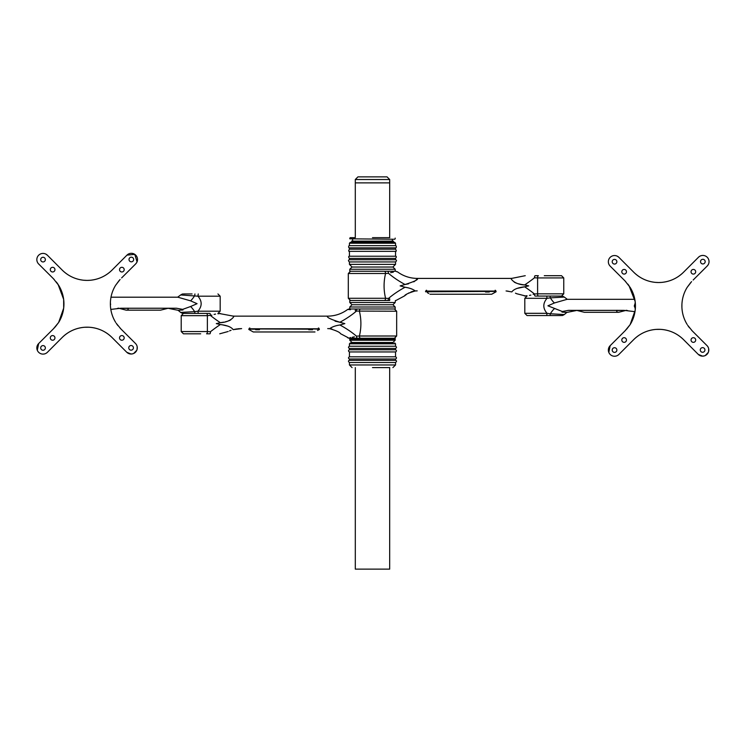 <?xml version="1.0" encoding="UTF-8"?>
<svg xmlns="http://www.w3.org/2000/svg" width="746" height="746" viewBox="0 0 746 746"><rect width="100%" height="100%" fill="white"/><g stroke="black" fill="none" stroke-linecap="round" stroke-linejoin="round"><path stroke-width="1.12" d="M355.301 367.601L355.301 569.123L389.673 569.123L389.673 367.601M364.048 176.877L387.043 176.877L389.682 179.516L355.292 179.516L355.292 182.882L389.673 182.882L355.292 182.882L355.301 237.666M372.487 176.877L357.931 176.877L355.292 179.516M506.077 290.949L511.849 291.919C518.367 294.241 518.367 294.241 511.849 291.919C513.612 289.327 517.864 287.62 524.615 286.809L528.681 285.886L524.615 284.953C513.518 284.422 509.76 277.54 511.57 278.417C509.751 277.531 513.528 284.431 524.615 284.953L521.501 284.468M525.053 295.864L516.717 293.728M516.68 293.71L515.477 293.169M508.194 291.192L507.187 291.052M384.358 271.246A2.238 1.212 90 0 1 385.57 273.493L348.307 273.493L348.307 298.279L385.57 298.279C383.584 290.035 383.584 281.774 385.57 273.493L388.507 273.353C400.145 270.929 400.145 270.929 388.507 273.353A33.589 11.479 -147.8 0 0 405.069 284.506C414.552 281.494 418.655 279.47 417.406 278.417C418.627 279.489 414.515 281.522 405.069 284.506L400.136 285.886L405.069 287.257C409.47 287.909 412.874 289.131 415.261 290.949C408.621 292.936 405.041 294.595 404.5 295.929C405.013 294.614 408.594 292.954 415.261 290.949L413.573 291.173M412.986 291.313L410.953 291.966M409.144 292.805L407.596 293.7M406.3 294.567L405.339 295.276M405.32 295.285L404.714 295.761M415.261 290.949L417.191 290.865M425.807 291.061L495.903 291.052M395.184 302.512L349.79 302.512L352.028 304.75L349.79 306.988L395.184 306.988L392.946 304.75L352.028 304.75L392.946 304.75L395.184 302.512L395.399 300.517M349.79 302.512L349.79 300.517L389.151 300.517C398.14 300.517 398.14 300.517 389.151 300.517M349.79 269.259L352.028 267.021L392.946 267.021L395.184 269.259L349.79 269.259L349.79 271.246L395.184 271.246L395.184 269.259M544.282 275.694L561.524 275.694L563.762 277.932L537.605 277.932L537.605 293.831L563.762 293.831L561.524 296.069M552.907 296.069L538.37 296.069A2.238 0.765 -90 0 1 537.605 293.831L534.481 293.971A33.589 7.619 35.7 0 0 524.615 286.809L516.717 288.488M514.255 282.175L516.372 283.154M517.985 283.676L521.398 284.45M405.069 284.506L408.556 283.797M413.778 281.848L414.757 281.205M415.494 280.627L416.026 280.123M416.063 280.086L417.033 278.948M525.044 285.019L526.517 285.233M389.151 271.246C398.14 271.246 398.14 271.246 389.151 271.246M534.481 277.792A2.238 0.662 -90 0 1 535.134 275.694C522.051 275.694 522.051 275.694 535.134 275.694L538.37 275.694A2.238 0.765 -90 0 0 537.605 277.932L534.481 277.792C521.146 274.91 521.146 274.91 534.481 277.792A33.589 7.619 -35.7 0 1 524.615 284.953M538.37 296.069L535.134 296.069C522.051 296.069 522.051 296.069 535.134 296.069A2.238 0.662 -90 0 1 534.481 293.971L533.11 294.353M384.358 300.517A2.238 1.212 90 0 0 385.57 298.279L388.507 298.419C400.145 300.843 400.145 300.843 388.507 298.419A33.589 11.479 147.8 0 1 405.069 287.257M390.596 272.7L393.384 272.113M396.695 271.74L395.912 271.246M530.9 295.09L529.427 295.407M527.012 295.724L525.893 295.808M534.481 293.971C521.146 296.852 521.146 296.852 534.481 293.971M388.507 298.419A2.238 1.11 90 0 1 387.398 300.517M388.507 273.353A2.238 1.11 -90 0 0 387.398 271.246M494.244 292.74L491.707 294.241L496.09 291.779L495.708 291.444L489.292 291.444L489.292 292.003L485.487 292.003L485.487 291.444L425.621 291.779C431.375 294.959 431.375 294.959 425.621 291.779L426.591 290.259M428.801 293.504L427.43 292.721M496.09 291.779L495.12 290.259M389.766 267.021L355.208 267.021M392.433 241.695L393.403 241.135L351.562 241.135L352.532 241.695L392.433 241.695L394.653 242.338L350.312 242.338L349.436 243.215L395.539 243.215L395.539 245.658C396.807 245.565 396.34 248.567 395.539 247.849L395.539 249.173C396.518 250.712 396.518 251.439 395.539 251.355L395.539 256.223C396.574 256.344 396.574 257.072 395.539 258.414L395.539 259.748C396.835 260.093 396.835 260.82 395.539 261.939L349.436 261.939L349.436 264.373L352.075 267.021M395.539 259.748L349.436 259.748C348.14 260.093 348.14 260.82 349.436 261.939M395.539 258.414L349.436 258.414L349.436 259.748M395.539 256.223L349.436 256.223C348.391 256.344 348.391 257.072 349.436 258.414M395.539 251.355L349.436 251.355L349.436 256.223M395.539 249.173L349.436 249.173C348.457 250.712 348.457 251.439 349.436 251.355M395.539 247.849L349.436 247.849L349.436 249.173M395.539 245.658L349.436 245.658C348.158 245.565 348.634 248.567 349.436 247.849M392.433 241.918L352.532 241.918L372.487 242.338M393.403 241.135L351.562 241.135M394.746 239.252L349.79 238.813L394.746 239.252M350.228 237.666L355.208 237.666M389.766 237.666L372.487 237.666M350.312 242.338L351.804 242.338M222.401 324.846L220.359 324.538C227.12 325.359 231.372 327.056 233.125 329.648C226.607 331.97 226.607 331.97 233.125 329.648L241.629 328.613L237.787 328.781M236.78 328.921L233.162 329.648M231.036 330.291L229.498 330.898M329.713 328.678C336.353 330.665 339.934 332.324 340.465 333.658C339.962 332.343 336.381 330.683 329.713 328.678L327.708 328.604L329.713 328.678C332.119 326.86 335.514 325.629 339.896 324.995L344.839 323.615L339.896 322.244C330.422 319.232 326.319 317.199 327.569 316.145C326.347 317.218 330.459 319.251 339.896 322.244A33.589 11.479 147.8 0 0 356.467 311.082C344.829 308.657 344.829 308.657 356.467 311.082A2.238 1.11 -90 0 1 357.576 308.984M331.97 329.033L331.401 328.911M249.071 328.781L319.167 328.79M395.184 340.241L392.946 342.479L352.028 342.479L349.79 340.241L395.184 340.241L395.184 338.246L355.823 338.246C346.834 338.246 346.834 338.246 355.823 338.246L349.79 338.246L349.79 340.241M349.79 306.988L349.79 308.984L395.184 308.984L395.184 306.988M200.693 313.423L206.595 313.423A2.238 0.765 90 0 1 207.369 315.67L181.213 315.67L183.451 313.423M200.693 333.807L183.451 333.807L181.213 331.56L207.369 331.56L207.369 315.67L211.864 315.148M360.616 308.984A2.238 1.212 90 0 0 359.404 311.222C361.39 319.475 361.39 327.746 359.404 336.008L396.667 336.008L394.429 338.246M360.616 338.246A2.238 1.212 -90 0 1 359.404 336.008L356.467 336.148C344.829 338.572 344.829 338.572 356.467 336.148A33.589 11.479 -147.8 0 0 339.896 324.995M210.493 331.7C223.828 334.581 223.828 334.581 210.493 331.7A2.238 0.662 90 0 1 209.84 333.807C222.923 333.807 222.923 333.807 209.84 333.807L206.595 333.807A2.238 0.765 90 0 0 207.369 331.56L210.493 331.7A33.589 7.619 -35.7 0 1 220.359 324.538L216.293 323.615L220.359 322.692C231.456 322.151 235.214 315.269 233.405 316.145C235.223 315.26 231.446 322.16 220.359 322.692L223.707 322.16M225.423 321.806L227.017 321.395M228.658 320.864L230.076 320.248M230.094 320.239L230.756 319.885M335.085 321.172L339.896 322.244M228.257 326.226L222.522 324.864M355.823 308.984C346.834 308.984 346.834 308.984 355.823 308.984M206.595 313.423L209.84 313.423C222.923 313.423 222.923 313.423 209.84 313.423A2.238 0.662 90 0 1 210.493 315.53C223.828 312.649 223.828 312.649 210.493 315.53A33.589 7.619 35.7 0 0 220.359 322.692M354.406 336.791L352.159 337.285M350.573 337.518L349.93 337.593M348.279 337.761L340.465 333.658M394.429 308.984L396.667 311.222L356.467 311.082M219.911 313.637L233.405 316.145L327.569 316.145C335.01 316.08 341.733 313.842 347.72 309.431L350.471 309.693M214.074 314.411L215.547 314.085M217.963 313.777L219.072 313.684M357.576 338.246A2.238 1.11 -90 0 1 356.467 336.148M253.267 331.97L248.884 329.508L253.267 331.97L314.971 331.97M319.353 329.508L318.971 329.173L319.353 329.508C313.6 332.688 313.6 332.688 319.353 329.508L317.535 330.459M312.555 328.911L318.971 329.173L318.383 327.988M312.555 329.173L312.555 329.732L308.751 329.732L308.751 328.967M259.487 328.958L308.751 329.173M259.487 329.173L259.487 329.732L255.682 329.732L255.682 328.902M249.854 327.988L249.267 329.173L255.682 329.173M389.766 367.601L372.487 367.601M392.433 342.479L350.312 342.918L349.436 343.803L395.539 343.803L395.539 346.247C396.797 346.974 396.797 347.701 395.539 348.429L395.539 349.753C396.797 350.48 396.797 351.217 395.539 351.944L395.539 356.812C396.797 357.539 396.797 358.267 395.539 358.994L395.539 360.337C396.844 360.71 396.844 361.437 395.539 362.519L349.436 362.519L349.436 364.962L352.075 367.601M395.539 360.337L349.436 360.337C348.13 360.71 348.13 361.437 349.436 362.519M395.539 358.994L349.436 358.994L349.436 360.337M395.539 356.812L349.436 356.812C348.177 357.539 348.177 358.267 349.436 358.994M395.539 351.944L349.436 351.944L349.436 356.812M395.539 349.753L349.436 349.753C348.177 350.48 348.177 351.217 349.436 351.944M395.539 348.429L349.436 348.429L349.436 349.753M395.539 346.247L349.436 346.247C348.177 346.974 348.177 347.701 349.436 348.429M392.433 342.498L350.312 342.918M393.17 342.918L372.487 342.918M183.413 293.943L192.076 293.943M198.259 293.943L197.942 296.19C202.222 301.188 202.222 306.186 197.942 311.185L220.173 311.185L217.935 313.423M209.309 313.423L198.259 313.423L197.942 311.185L194.641 311.632A8.952 1.977 58.9 0 0 190.566 306.531L197.065 303.687L190.566 300.843L177.846 297.197L110.995 297.197M198.259 313.423L183.413 313.423M110.818 309.413L120.936 308.238L176.513 308.238L182.677 309.366L190.566 306.531M119.173 308.434L117.364 308.406M182.677 309.366L182.994 309.963L178.107 310.299L168.605 308.406M217.935 293.943L220.173 296.19L197.942 296.19L180.672 294.95L182.537 293.943M194.948 293.943L194.641 295.742A8.952 1.977 -58.9 0 1 190.566 300.843M178.107 310.299L180.672 312.425L194.641 311.632L194.948 313.423M127.827 308.396L123.062 308.294M127.967 308.135C128.592 309.394 128.004 310.075 126.205 310.168L118.344 308.135M126.205 310.168L160.53 310.168L167.589 308.424M128.088 308.396L128.2 308.975M634.818 299.314L567.128 299.314L554.409 302.969L547.909 305.813L562.298 311.492L568.461 310.364L624.038 310.364L634.995 311.679M535.134 296.069L561.552 296.069M561.552 315.549L527.04 315.549L524.802 313.311L547.032 313.311C542.752 308.303 542.752 303.305 547.032 298.307L524.802 298.307L527.04 296.069M535.656 315.549L552.898 315.549M576.369 310.532L566.867 312.425L561.98 312.089L562.298 311.492M627.61 310.532L625.717 310.56M554.409 302.969A8.952 1.977 58.9 0 1 550.334 297.859L547.032 298.307L546.715 296.069M567.305 299.323L564.302 297.076L550.334 297.859L550.026 296.069M554.409 308.657A8.952 1.977 -58.9 0 0 550.334 313.758L564.302 314.551L566.867 312.425M546.715 315.549L547.032 313.311L550.334 313.758L550.026 315.549M621.828 310.42L617.082 310.522M626.556 310.261L618.695 312.294C616.905 312.201 616.317 311.53 616.942 310.261M616.7 311.101L616.821 310.522M577.301 310.541L584.37 312.294L618.695 312.294M43.026 350.256A2.331 2.331 0 0 1 40.694 347.925A2.331 2.331 0 0 1 43.026 345.594A2.331 2.331 0 0 1 45.357 347.925A2.331 2.331 0 0 1 43.026 350.256M52.621 340.223A2.331 2.331 0 0 1 50.299 337.891A2.331 2.331 0 0 1 52.621 335.569A2.331 2.331 0 0 1 54.952 337.891A2.331 2.331 0 0 1 52.621 340.223M52.621 271.973A2.331 2.331 0 0 1 50.299 269.642A2.331 2.331 0 0 1 52.621 267.31A2.331 2.331 0 0 1 54.952 269.642A2.331 2.331 0 0 1 52.621 271.973M43.026 261.939A2.331 2.331 0 0 1 40.694 259.608A2.331 2.331 0 0 1 43.026 257.277A2.331 2.331 0 0 1 45.357 259.608A2.331 2.331 0 0 1 43.026 261.939M131.343 261.827A2.331 2.331 0 0 1 129.011 259.505A2.331 2.331 0 0 1 131.343 257.174A2.331 2.331 0 0 1 133.665 259.505A2.331 2.331 0 0 1 131.343 261.827M121.859 271.973A2.331 2.331 0 0 1 119.528 269.642A2.331 2.331 0 0 1 121.859 267.31A2.331 2.331 0 0 1 124.181 269.642A2.331 2.331 0 0 1 121.859 271.973M121.859 340.223A2.331 2.331 0 0 1 119.528 337.891A2.331 2.331 0 0 1 121.859 335.569A2.331 2.331 0 0 1 124.181 337.891A2.331 2.331 0 0 1 121.859 340.223M131.091 350.163A2.331 2.331 0 0 1 128.76 347.832A2.331 2.331 0 0 1 131.091 345.51A2.331 2.331 0 0 1 133.413 347.832A2.331 2.331 0 0 1 131.091 350.163M112.096 270.033C105.941 276.085 98.565 279.498 89.958 280.291L87.123 280.403A35.258 35.258 0 0 0 112.096 270.033L126.96 255.132A6.182 6.182 0 0 1 135.707 255.123A6.182 6.182 0 0 1 135.716 263.87L136.798 262.415M46.457 353.072L47.399 352.298A6.182 6.182 0 0 1 37.309 350.284A6.182 6.182 0 0 1 38.661 343.542L37.3 350.266M126.801 352.298L131.091 354.024A6.182 6.182 0 0 1 126.801 352.298L112.031 337.509A35.258 35.258 0 0 0 62.16 337.509L62.16 337.509C68.399 331.401 75.878 327.988 84.596 327.27L89.166 327.242C98.052 327.867 105.671 331.289 112.031 337.509L111.173 336.679M38.661 343.542L53.451 328.79L58.636 322.486A35.258 35.258 0 0 0 58.636 285.28L53.451 278.743L38.661 263.991A6.182 6.182 0 0 1 38.652 255.235A6.182 6.182 0 0 1 47.408 255.244L45.954 254.162M137.059 261.865L134.765 254.358L126.96 255.132M135.716 263.87L121.635 277.913M116.189 323.204L120.815 328.865L135.613 343.617A6.182 6.182 0 0 1 131.091 354.024L132.853 353.763M133.693 353.445L136.76 350.303M137.059 349.454L137.189 346.806M43.026 354.108L44.228 353.996M87.123 280.403L83.822 280.244C75.402 279.368 68.184 275.964 62.16 270.033A35.258 35.258 0 0 0 87.123 280.403M120.815 328.865L120.078 328.109M117.961 325.657L116.908 324.258M116.786 324.072L116.236 323.27M62.16 337.509L47.399 352.298M58.076 284.394L63.652 299.379L63.68 308.154L58.636 322.486L55.055 327.14M54.178 328.072L53.451 328.79M53.451 278.743L54.188 279.498M56.314 281.951L57.367 283.368M57.489 283.545L58.029 284.329M47.408 255.244L62.16 270.033M120.078 279.489L115.63 285.27L119.201 280.44M115.63 285.27A35.258 35.258 0 0 0 115.63 322.328C112.432 317.106 110.688 311.427 110.399 305.273L110.408 302.186C110.716 296.078 112.459 290.436 115.63 285.27M614.536 352.382A2.331 2.331 0 0 1 612.205 350.051A2.331 2.331 0 0 1 614.536 347.72A2.331 2.331 0 0 1 616.867 350.051A2.331 2.331 0 0 1 614.536 352.382M624.132 342.349A2.331 2.331 0 0 1 621.81 340.017A2.331 2.331 0 0 1 624.132 337.696A2.331 2.331 0 0 1 626.463 340.017A2.331 2.331 0 0 1 624.132 342.349M624.132 274.09A2.331 2.331 0 0 1 621.81 271.768A2.331 2.331 0 0 1 624.132 269.437A2.331 2.331 0 0 1 626.463 271.768A2.331 2.331 0 0 1 624.132 274.09M614.536 264.065A2.331 2.331 0 0 1 612.205 261.734A2.331 2.331 0 0 1 614.536 259.403A2.331 2.331 0 0 1 616.867 261.734A2.331 2.331 0 0 1 614.536 264.065M702.853 263.953A2.331 2.331 0 0 1 700.522 261.622A2.331 2.331 0 0 1 702.853 259.3A2.331 2.331 0 0 1 705.175 261.622A2.331 2.331 0 0 1 702.853 263.953M693.37 274.09A2.331 2.331 0 0 1 691.038 271.768A2.331 2.331 0 0 1 693.37 269.437A2.331 2.331 0 0 1 695.692 271.768A2.331 2.331 0 0 1 693.37 274.09M693.37 342.349A2.331 2.331 0 0 1 691.038 340.017A2.331 2.331 0 0 1 693.37 337.696A2.331 2.331 0 0 1 695.692 340.017A2.331 2.331 0 0 1 693.37 342.349M702.601 352.289A2.331 2.331 0 0 1 700.27 349.958A2.331 2.331 0 0 1 702.601 347.636A2.331 2.331 0 0 1 704.933 349.958A2.331 2.331 0 0 1 702.601 352.289M683.606 272.159C677.452 278.211 670.076 281.624 661.469 282.408L658.643 282.529A35.258 35.258 0 0 0 683.606 272.159L698.47 257.258A6.182 6.182 0 0 1 707.217 257.249A6.182 6.182 0 0 1 707.227 265.996L708.308 264.541M617.968 355.199L618.919 354.425A6.182 6.182 0 0 1 608.82 352.41A6.182 6.182 0 0 1 610.172 345.668L608.811 352.392M698.312 354.425L702.601 356.15A6.182 6.182 0 0 1 698.312 354.425L683.541 339.635A35.258 35.258 0 0 0 633.68 339.635L633.68 339.635C639.919 333.527 647.388 330.114 656.107 329.396L660.676 329.368C669.563 329.993 677.191 333.415 683.541 339.635L682.683 338.805M610.172 345.668L624.962 330.916L630.146 324.613A35.258 35.258 0 0 0 630.146 287.406L624.962 280.869L610.172 266.117A6.182 6.182 0 0 1 610.163 257.361A6.182 6.182 0 0 1 618.919 257.37L617.464 256.288M707.227 265.996L693.146 280.039M687.7 325.331L692.325 330.982L707.124 345.743A6.182 6.182 0 0 1 702.601 356.15L704.364 355.889M705.212 355.572L708.271 352.429M708.569 351.58L708.7 348.932M614.536 356.234L615.739 356.122M658.643 282.529L655.333 282.37C646.922 281.494 639.695 278.09 633.671 272.159A35.258 35.258 0 0 0 658.643 282.529M692.325 330.982L691.589 330.226M689.472 327.783L688.418 326.375M688.297 326.198L687.747 325.387M633.68 339.635L618.919 354.425M629.009 285.671L635.163 301.505L635.191 310.271L630.146 324.613L626.575 329.266M625.689 330.198L624.962 330.916M624.962 280.869L625.698 281.624M627.824 284.077L628.878 285.494M618.919 257.37L633.671 272.159M691.589 281.615L687.141 287.397L690.721 282.566M687.141 287.397A35.258 35.258 0 0 0 687.141 324.445C683.942 319.232 682.198 313.553 681.909 307.399L681.919 304.312C682.226 298.204 683.97 292.563 687.141 287.397M395.539 261.939L395.539 264.373L349.436 264.373M395.539 362.519L395.539 364.962L349.436 364.962M395.184 339.393L349.79 339.393M395.184 338.693L349.79 338.693M110.408 302.121L110.371 304.079M110.632 304.079L110.399 305.273M635.331 308.956L634.324 305.813L635.303 302.717M634.361 306.429L635.452 306.354M355.301 308.984L355.301 310.709M389.682 179.516L389.673 237.666M389.673 298.792L389.673 300.517M348.307 273.493L350.545 271.246M348.307 298.279L350.545 300.517M525.249 275.694L511.57 278.417L417.406 278.417C409.964 278.351 403.241 276.113 397.254 271.693M563.762 277.932L563.762 293.831M395.912 300.517L404.5 295.929M524.401 295.901L525.249 296.069M491.707 294.241L430.004 294.241M426.115 290.427L425.518 291.602M496.062 291.369L495.596 290.427M395.539 264.373L392.89 267.021M395.539 243.215L394.653 242.338M392.359 239.252L392.359 240.753M395.184 238.105L395.184 238.813M349.79 238.105L349.79 238.813M352.616 239.252L352.616 240.753M349.436 243.215L349.436 245.658M396.667 311.222L396.667 336.008M181.213 315.67L181.213 331.56M219.725 333.807L228.173 331.494M347.72 337.798L349.063 338.246M347.72 309.431L349.063 308.984M220.574 313.6L219.725 313.423M319.325 329.098L318.859 328.156M249.378 328.156L248.782 329.331M395.539 364.962L392.89 367.601M395.539 343.803L394.653 342.918M349.436 343.803L349.436 346.247M220.173 296.19L220.173 311.185M177.66 297.197L180.672 294.95M180.672 312.425L182.537 313.423M524.802 298.307L524.802 313.311M564.302 314.551L562.428 315.549M564.302 297.076L562.428 296.069"/></g></svg>
